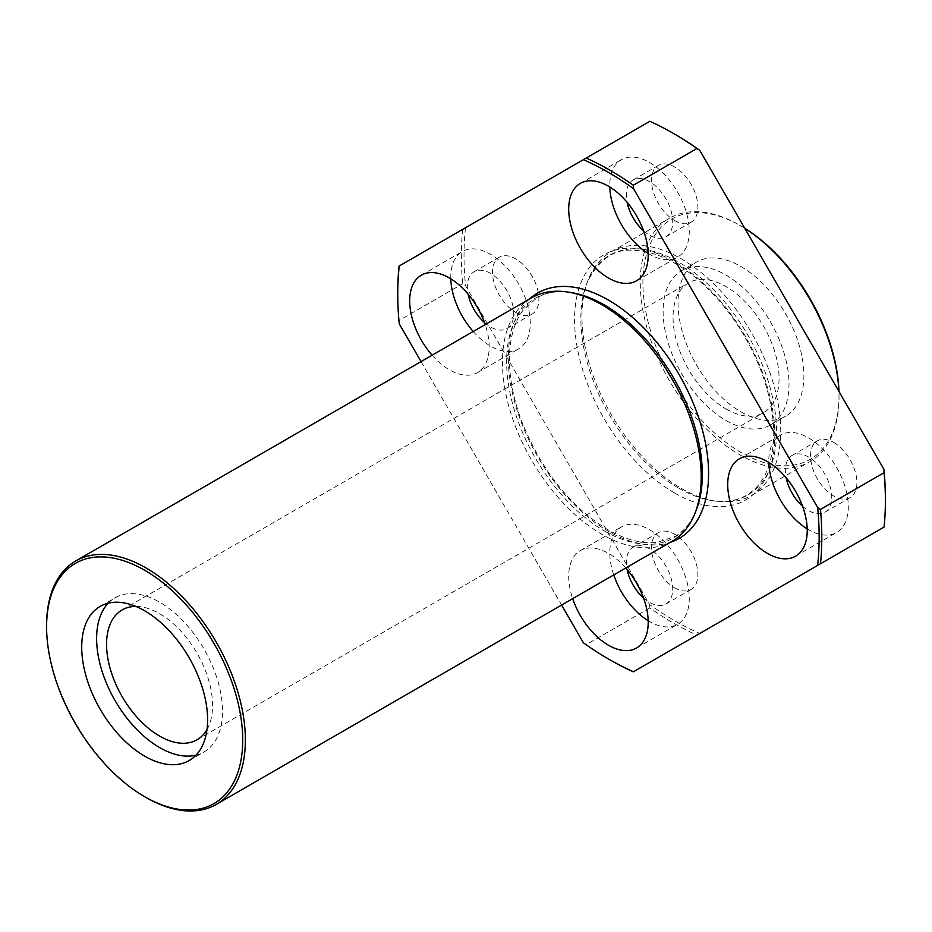 <?xml version="1.0" encoding="UTF-8"?>
<svg xmlns="http://www.w3.org/2000/svg" width="932" height="932" viewBox="0 0 932 932"><rect width="100%" height="100%" fill="white"/><g stroke="black" fill="none" stroke-linecap="round" stroke-linejoin="round"><path stroke-width="0.7" stroke-dasharray="4.66 3.5" d="M421.054 361.604L561.6 605.043M625.768 567.996A56.223 32.457 -120 0 0 580.345 550.626A56.223 32.457 -120 0 0 572.667 598.647M432.122 355.208A56.223 32.457 -120 0 0 449.434 369.794A56.223 32.457 -120 0 0 477.545 372.579A56.223 32.457 -120 0 0 485.223 324.557M744.715 228.212A138.682 80.07 -120 0 0 740.963 225.963A138.682 80.07 -120 0 0 642.905 282.582A138.682 80.07 -120 0 0 740.963 452.428A138.682 80.07 -120 0 0 839.021 395.809A138.682 80.07 -120 0 0 838.951 391.44M744.773 228.317A140.546 81.142 -120 0 0 739.635 225.206A140.546 81.142 -120 0 0 669.362 218.239A140.546 81.142 -120 0 0 647.822 330.86A140.546 81.142 -120 0 0 739.635 454.723A140.546 81.142 -120 0 0 809.908 461.678A140.546 81.142 -120 0 0 839.021 397.335A140.546 81.142 -120 0 0 838.893 391.323M649.837 121.311L399.071 266.098M462.668 229.377A299.836 173.119 -120 0 0 462.668 283.747L465.511 285.6L649.651 604.553A297.96 172.036 -120 0 0 699.757 633.48L883.909 527.151A297.96 172.036 -120 0 0 885.4 499.086M465.511 227.746A297.96 172.036 -120 0 0 465.511 285.6M833.721 442.479A32.795 18.931 60 0 1 855.145 471.371A32.795 18.931 60 0 1 850.112 497.653A32.795 18.931 60 0 1 833.721 496.034A32.795 18.931 60 0 1 812.296 467.13A32.795 18.931 60 0 1 817.317 440.848A32.795 18.931 60 0 1 833.721 442.479M674.71 587.836A32.795 18.931 -120 0 0 691.101 589.467A32.795 18.931 -120 0 0 691.101 551.593A32.795 18.931 -120 0 0 658.307 532.661A32.795 18.931 -120 0 0 653.285 558.944A32.795 18.931 -120 0 0 674.71 587.836M674.71 134.161A297.96 172.036 -120 0 0 649.651 121.416M515.687 312.418A32.795 18.931 -120 0 0 532.09 314.049A32.795 18.931 -120 0 0 532.09 276.175A32.795 18.931 -120 0 0 499.296 257.244A32.795 18.931 -120 0 0 494.263 283.514A32.795 18.931 -120 0 0 515.687 312.418M674.71 220.616A32.795 18.931 -120 0 0 691.101 222.235A32.795 18.931 -120 0 0 691.101 184.361A32.795 18.931 -120 0 0 658.307 165.43A32.795 18.931 -120 0 0 653.285 191.712A32.795 18.931 -120 0 0 674.71 220.616M802.557 506.204A32.795 18.931 -120 0 0 808.545 510.573A32.795 18.931 -120 0 0 824.937 512.192A32.795 18.931 -120 0 0 824.937 474.318A32.795 18.931 -120 0 0 792.142 455.387A32.795 18.931 -120 0 0 786.142 477.767M807.194 528.887A56.223 32.457 -120 0 0 808.545 529.691A56.223 32.457 -120 0 0 836.656 532.475A56.223 32.457 -120 0 0 836.656 467.561A56.223 32.457 -120 0 0 780.433 435.104A56.223 32.457 -120 0 0 768.807 462.412M649.651 604.553L649.837 607.932A299.836 173.119 -120 0 0 696.926 635.111L633.317 671.832M696.926 635.111L699.757 633.48M531.555 297.809A140.546 81.142 -120 0 0 510.002 410.43A140.546 81.142 -120 0 0 601.827 534.281A140.546 81.142 -120 0 0 672.1 541.247M46.6 625.325A140.546 81.142 -120 0 0 145.986 797.466M195.988 755.165A89.018 51.388 -120 0 0 204.073 751.949A89.018 51.388 -120 0 0 204.073 649.161A89.018 51.388 -120 0 0 115.055 597.773A89.018 51.388 -120 0 0 108.229 603.167M206.986 729.581A74.956 43.28 -120 0 0 197.048 653.227A74.956 43.28 -120 0 0 135.886 606.429M726.051 409.008A74.956 43.28 -120 0 0 763.529 412.725A74.956 43.28 -120 0 0 763.529 326.165A74.956 43.28 -120 0 0 688.573 282.885A74.956 43.28 -120 0 0 677.086 342.953A74.956 43.28 -120 0 0 726.051 409.008M726.051 420.483A89.018 51.388 -120 0 0 770.566 424.887A89.018 51.388 -120 0 0 770.566 322.111A89.018 51.388 -120 0 0 681.548 270.711A89.018 51.388 -120 0 0 667.906 342.044A89.018 51.388 -120 0 0 726.051 420.483M740.963 411.874A89.018 51.388 -120 0 0 785.466 416.289A89.018 51.388 -120 0 0 785.466 313.502A89.018 51.388 -120 0 0 696.46 262.102A89.018 51.388 -120 0 0 682.807 333.435A89.018 51.388 -120 0 0 740.963 411.874M681.327 488.38A140.546 81.142 -120 0 0 716.359 501.241A140.546 81.142 -120 0 0 751.611 495.346A140.546 81.142 -120 0 0 751.611 333.05A140.546 81.142 -120 0 0 611.054 251.908A140.546 81.142 -120 0 0 588.325 279.472A140.546 81.142 -120 0 0 681.327 488.38M399.245 323.847L399.071 320.468L462.668 283.747M649.837 607.932L586.228 644.653L583.397 642.8M648.183 253.469A56.223 32.457 -120 0 0 649.534 254.273A56.223 32.457 -120 0 0 677.634 257.057A56.223 32.457 -120 0 0 677.634 192.143A56.223 32.457 -120 0 0 621.423 159.687A56.223 32.457 -120 0 0 609.796 186.983M643.546 230.786A32.795 18.931 -120 0 0 649.534 235.144A32.795 18.931 -120 0 0 665.926 236.775A32.795 18.931 -120 0 0 665.926 198.9A32.795 18.931 -120 0 0 633.131 179.969A32.795 18.931 -120 0 0 627.12 202.349M648.183 620.7A56.223 32.457 -120 0 0 649.534 621.504A56.223 32.457 -120 0 0 677.634 624.289A56.223 32.457 -120 0 0 677.634 559.375A56.223 32.457 -120 0 0 621.423 526.906A56.223 32.457 -120 0 0 613.745 574.939M643.546 598.018A32.795 18.931 -120 0 0 649.534 602.375A32.795 18.931 -120 0 0 665.926 603.994A32.795 18.931 -120 0 0 665.926 566.132A32.795 18.931 -120 0 0 633.131 547.201A32.795 18.931 -120 0 0 627.12 569.568M473.2 331.501A56.223 32.457 -120 0 0 490.512 346.087A56.223 32.457 -120 0 0 518.623 348.871A56.223 32.457 -120 0 0 518.623 283.945A56.223 32.457 -120 0 0 462.4 251.489A56.223 32.457 -120 0 0 450.785 278.796M484.535 322.589A32.795 18.931 -120 0 0 490.512 326.957A32.795 18.931 -120 0 0 506.915 328.577A32.795 18.931 -120 0 0 506.915 290.714A32.795 18.931 -120 0 0 474.12 271.771A32.795 18.931 -120 0 0 468.109 294.151M397.754 292.531A299.836 173.119 -120 0 0 399.071 320.468M586.228 644.653A299.836 173.119 -120 0 0 609.773 659.751M529.527 298.974A141.606 81.76 -120 0 0 518.46 414.437A141.606 81.76 -120 0 0 608.445 531.322A141.606 81.76 -120 0 0 670.085 542.412M674.71 493.075A141.606 81.76 -120 0 0 761.421 369.701A141.606 81.76 -120 0 0 587.987 269.569A141.606 81.76 -120 0 0 674.71 493.075M604.46 530.984A138.367 79.884 -120 0 0 696.029 510.689C691.16 522.572 684.1 531.193 674.85 536.552L657.398 542.342C642.498 544.183 625.92 539.943 607.676 529.609C569.895 506.309 541.212 470.136 521.617 421.113C511.633 393.956 507.789 369.142 510.084 346.681C511.819 331.512 516.2 319.28 523.248 309.995L536.983 297.774C546.257 292.438 557.254 290.633 569.976 292.357A138.367 79.884 -120 0 0 508.208 382.668A138.367 79.884 -120 0 0 604.46 530.984M678.694 488.123A138.367 79.884 -120 0 0 713.178 500.787A138.367 79.884 -120 0 0 747.883 335.205A138.367 79.884 -120 0 0 587.125 282.454A138.367 79.884 -120 0 0 678.694 488.123M740.963 225.963L739.635 225.206M839.021 395.809L839.021 397.335M824.937 512.192L850.112 497.653M792.142 455.387L817.317 440.848M795.578 556.194L836.656 532.475M739.356 458.824L780.433 435.104M189.161 760.559L204.073 751.949M100.155 606.383L115.055 597.773M197.048 739.775L763.529 412.725M122.092 609.947L688.573 282.885M770.566 424.887L785.466 416.289M681.548 270.711L696.46 262.102M716.359 501.241L713.178 500.787C725.9 502.511 736.897 500.705 746.171 495.381C755.386 490.115 762.446 481.634 767.351 469.949C777.474 443.865 775.529 411.222 761.537 372.043C747.045 334.588 725.748 303.669 697.649 279.285C675.316 260.762 654.171 251.139 634.249 250.417C614.759 248.32 599.043 258.991 587.125 282.454L588.325 279.472M751.611 495.346L809.908 461.678M611.054 251.908L669.362 218.239M636.556 280.777L677.634 257.057M580.345 183.394L621.423 159.687M665.926 236.775L691.101 222.235M633.131 179.969L658.307 165.43M636.556 648.008L677.634 624.289M580.345 550.626L621.423 526.906M665.926 603.994L691.101 589.467M633.131 547.201L658.307 532.661M477.545 372.579L518.623 348.871M421.322 275.208L462.4 251.489M506.915 328.577L532.09 314.049M474.12 271.771L499.296 257.244"/><path stroke-width="1.4" d="M561.6 605.043L583.397 642.8A297.96 172.036 -120 0 0 608.445 658.994A297.96 172.036 -120 0 0 633.504 671.727L817.655 565.409A297.96 172.036 -120 0 0 817.655 507.556L633.504 188.602A297.96 172.036 -120 0 0 583.397 159.675L399.245 265.993A297.96 172.036 -120 0 0 397.754 294.058A297.96 172.036 -120 0 0 399.245 323.847L421.054 361.604M767.467 553.41A56.223 32.457 -120 0 0 795.578 556.194A56.223 32.457 -120 0 0 795.578 491.281A56.223 32.457 -120 0 0 739.356 458.824A56.223 32.457 -120 0 0 730.735 503.874A56.223 32.457 -120 0 0 767.467 553.41M572.667 598.647A56.223 32.457 -120 0 0 608.445 645.224A56.223 32.457 -120 0 0 636.556 648.008A56.223 32.457 -120 0 0 625.768 567.996M485.223 324.557A56.223 32.457 -120 0 0 421.322 275.208A56.223 32.457 -120 0 0 432.122 355.208M608.445 277.992A56.223 32.457 -120 0 0 636.556 280.777A56.223 32.457 -120 0 0 636.556 215.851A56.223 32.457 -120 0 0 580.345 183.394A56.223 32.457 -120 0 0 571.724 228.445A56.223 32.457 -120 0 0 608.445 277.992M838.951 391.44A138.682 80.07 -120 0 0 744.715 228.212M838.893 391.323A140.546 81.142 -120 0 0 744.773 228.317M583.397 159.675L649.837 121.311A299.836 173.119 -120 0 1 673.382 133.393A299.836 173.119 -120 0 1 696.926 148.503L633.317 185.223L633.504 188.602M397.754 294.058L397.754 292.531A299.836 173.119 -120 0 1 399.071 266.098L399.245 265.993M883.909 527.151L884.084 527.046A299.836 173.119 -120 0 0 885.4 500.624L885.4 499.086A297.96 172.036 -120 0 0 883.909 469.297L699.757 150.343A297.96 172.036 -120 0 0 674.71 134.161L673.382 133.393M786.142 477.767A32.795 18.931 -120 0 0 802.557 506.204M768.807 462.412A56.223 32.457 -120 0 0 807.194 528.887M817.655 507.556L820.486 509.408L884.084 472.675L883.909 469.297M699.757 150.343L696.926 148.503M633.504 671.727L633.317 671.832A299.836 173.119 -120 0 1 609.773 659.751L608.445 658.994M884.084 527.046L817.655 565.409M633.317 185.223A299.836 173.119 -120 0 0 586.228 158.032M820.486 563.767A299.836 173.119 -120 0 0 820.486 509.408M216.259 804.421L672.1 541.247A140.546 81.142 -120 0 0 694.829 513.672A140.546 81.142 -120 0 0 672.1 378.951A140.546 81.142 -120 0 0 566.796 291.902A140.546 81.142 -120 0 0 531.555 297.809L75.713 560.982A140.546 81.142 -120 0 0 46.6 625.325L46.6 626.852A138.682 80.07 -120 0 0 144.658 796.697L145.986 797.466A140.546 81.142 -120 0 0 216.259 804.421A140.546 81.142 -120 0 0 216.259 642.125A140.546 81.142 -120 0 0 75.713 560.982M145.986 797.466L144.658 796.697A138.682 80.07 -120 0 0 242.716 740.078A138.682 80.07 -120 0 0 144.658 570.244A138.682 80.07 -120 0 0 46.6 626.852M144.658 756.143A89.018 51.388 -120 0 0 189.161 760.559A89.018 51.388 -120 0 0 189.161 657.771A89.018 51.388 -120 0 0 100.155 606.383A89.018 51.388 -120 0 0 86.501 677.704A89.018 51.388 -120 0 0 144.658 756.143M108.229 603.167A89.018 51.388 -120 0 0 103.638 675.933A89.018 51.388 -120 0 0 159.57 747.546A89.018 51.388 -120 0 0 195.988 755.165M135.886 606.429A74.956 43.28 -120 0 0 122.092 609.947A74.956 43.28 -120 0 0 110.593 670.015A74.956 43.28 -120 0 0 159.57 736.07A74.956 43.28 -120 0 0 197.048 739.775A74.956 43.28 -120 0 0 206.986 729.581M885.4 500.624A299.836 173.119 -120 0 0 884.084 472.675M609.796 186.983A56.223 32.457 -120 0 0 648.183 253.469M627.12 202.349A32.795 18.931 -120 0 0 643.546 230.786M613.745 574.939A56.223 32.457 -120 0 0 648.183 620.7M627.12 569.568A32.795 18.931 -120 0 0 643.546 598.018M450.785 278.796A56.223 32.457 -120 0 0 473.2 331.501M468.109 294.151A32.795 18.931 -120 0 0 484.535 322.589M670.085 542.412A141.606 81.76 -120 0 0 679.253 374.827A141.606 81.76 -120 0 0 529.527 298.974M694.829 513.672L696.029 510.689A138.367 79.884 -120 0 0 673.65 378.054A138.367 79.884 -120 0 0 569.976 292.357L566.796 291.902"/></g></svg>
